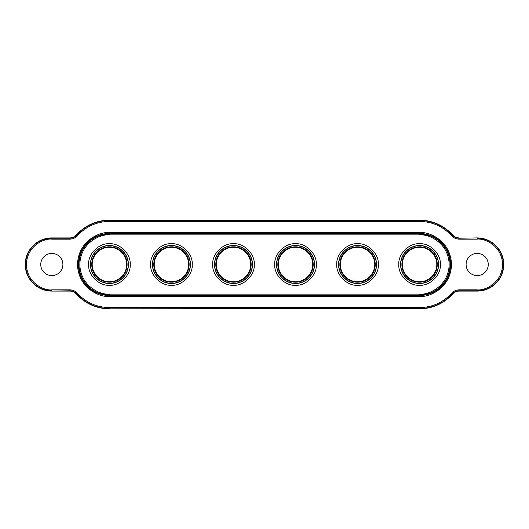 <?xml version="1.0" encoding="UTF-8"?>
<svg xmlns="http://www.w3.org/2000/svg" width="529" height="529" viewBox="0 0 529 529"><rect width="100%" height="100%" fill="white"/><g stroke="black" fill="none" stroke-linecap="round" stroke-linejoin="round"><path stroke-width="0.79" d="M109.424 285.276C98.963 286.07 87.854 274.968 88.647 264.5C87.854 254.039 98.956 242.93 109.424 243.724C119.885 242.93 130.994 254.032 130.2 264.5C130.994 274.961 119.891 286.07 109.424 285.276M171.456 285.276C160.995 286.07 149.886 274.968 150.672 264.5C149.886 254.039 160.988 242.93 171.456 243.724C181.916 242.93 193.025 254.032 192.232 264.5C193.025 274.961 181.916 286.07 171.456 285.276M233.487 285.276C223.02 286.07 211.911 274.968 212.704 264.5C211.911 254.039 223.02 242.93 233.487 243.724C243.948 242.93 255.057 254.032 254.264 264.5C255.057 274.961 243.948 286.07 233.487 285.276M295.513 285.276C285.052 286.07 273.943 274.968 274.736 264.5C273.943 254.039 285.052 242.93 295.513 243.724C305.974 242.93 317.089 254.032 316.296 264.5C317.089 274.961 305.98 286.07 295.513 285.276M357.544 285.276C347.084 286.07 335.975 274.968 336.768 264.5C335.975 254.039 347.084 242.93 357.544 243.724C368.005 242.93 379.121 254.032 378.328 264.5C379.114 274.961 368.012 286.07 357.544 285.276M419.576 285.276C409.115 286.07 398.006 274.968 398.8 264.5C398.006 254.039 409.109 242.93 419.576 243.724C430.037 242.93 441.146 254.032 440.353 264.5C441.146 274.961 430.044 286.07 419.576 285.276M477.178 275.576A11.076 11.076 0 0 1 466.102 264.5A11.076 11.076 0 0 1 477.178 253.424A11.076 11.076 0 0 1 488.254 264.5A11.076 11.076 0 0 1 477.178 275.576M51.822 275.576A11.076 11.076 0 0 1 40.746 264.5A11.076 11.076 0 0 1 51.822 253.424A11.076 11.076 0 0 1 62.898 264.5A11.076 11.076 0 0 1 51.822 275.576M109.424 245.681A18.819 18.819 0 0 0 90.604 264.5A18.819 18.819 0 0 0 109.424 283.319A18.819 18.819 0 0 0 128.243 264.5A18.819 18.819 0 0 0 109.424 245.681M171.456 245.681A18.819 18.819 0 0 0 152.636 264.5A18.819 18.819 0 0 0 171.456 283.319A18.819 18.819 0 0 0 190.275 264.5A18.819 18.819 0 0 0 171.456 245.681M233.487 245.681A18.819 18.819 0 0 0 214.662 264.5A18.819 18.819 0 0 0 233.487 283.319A18.819 18.819 0 0 0 252.307 264.5A18.819 18.819 0 0 0 233.487 245.681M295.513 245.681A18.819 18.819 0 0 0 276.693 264.5A18.819 18.819 0 0 0 295.513 283.319A18.819 18.819 0 0 0 314.338 264.5A18.819 18.819 0 0 0 295.513 245.681M357.544 245.681A18.819 18.819 0 0 0 338.725 264.5A18.819 18.819 0 0 0 357.544 283.319A18.819 18.819 0 0 0 376.364 264.5A18.819 18.819 0 0 0 357.544 245.681M419.576 245.681A18.819 18.819 0 0 0 400.757 264.5A18.819 18.819 0 0 0 419.576 283.319A18.819 18.819 0 0 0 438.396 264.5A18.819 18.819 0 0 0 419.576 245.681M459.205 237.918C456.587 237.865 454.385 236.886 452.606 234.962A44.31 44.31 0 0 0 419.576 220.19L109.424 220.19A44.31 44.31 0 0 0 76.394 234.962C74.615 236.886 72.413 237.871 69.795 237.918L51.822 237.918A26.582 26.582 0 0 0 25.24 264.5A26.582 26.582 0 0 0 51.822 291.082L69.795 291.082C72.413 291.135 74.615 292.114 76.394 294.038A44.31 44.31 0 0 0 109.424 308.81L419.576 308.81A44.31 44.31 0 0 0 452.606 294.038C454.385 292.114 456.587 291.129 459.205 291.082L477.178 291.082A26.582 26.582 0 0 0 503.76 264.5A26.582 26.582 0 0 0 477.178 237.918L459.06 238.242C456.441 238.195 454.232 237.204 452.44 235.273L452.606 234.962M452.606 294.038L452.44 293.727C454.219 291.803 456.421 290.811 459.06 290.758L459.205 291.082M69.795 291.082L69.94 290.758C72.559 290.805 74.768 291.796 76.56 293.727L76.394 294.038M76.394 234.962L76.56 235.273C74.781 237.197 72.579 238.189 69.94 238.242L69.795 237.918M123.786 274.029A17.239 17.239 0 0 0 118.952 250.138A17.239 17.239 0 0 0 95.061 254.971A17.239 17.239 0 0 0 99.895 278.862A17.239 17.239 0 0 0 123.786 274.029M94.691 254.727A17.682 17.682 0 0 1 119.197 249.767A17.682 17.682 0 0 1 124.156 274.273A17.682 17.682 0 0 1 99.65 279.233A17.682 17.682 0 0 1 94.691 254.727M185.818 274.029A17.239 17.239 0 0 0 180.984 250.138A17.239 17.239 0 0 0 157.093 254.971A17.239 17.239 0 0 0 161.927 278.862A17.239 17.239 0 0 0 185.818 274.029M156.723 254.727A17.682 17.682 0 0 1 181.229 249.767A17.682 17.682 0 0 1 186.188 274.273A17.682 17.682 0 0 1 161.682 279.233A17.682 17.682 0 0 1 156.723 254.727M247.85 274.029A17.239 17.239 0 0 0 243.016 250.138A17.239 17.239 0 0 0 219.125 254.971A17.239 17.239 0 0 0 223.959 278.862A17.239 17.239 0 0 0 247.85 274.029M218.755 254.727A17.682 17.682 0 0 1 243.261 249.767A17.682 17.682 0 0 1 248.213 274.273A17.682 17.682 0 0 1 223.714 279.233A17.682 17.682 0 0 1 218.755 254.727M309.875 274.029A17.239 17.239 0 0 0 305.041 250.138A17.239 17.239 0 0 0 281.15 254.971A17.239 17.239 0 0 0 285.984 278.862A17.239 17.239 0 0 0 309.875 274.029M280.787 254.727A17.682 17.682 0 0 1 305.286 249.767A17.682 17.682 0 0 1 310.245 274.273A17.682 17.682 0 0 1 285.739 279.233A17.682 17.682 0 0 1 280.787 254.727M371.907 274.029A17.239 17.239 0 0 0 367.073 250.138A17.239 17.239 0 0 0 343.182 254.971A17.239 17.239 0 0 0 348.016 278.862A17.239 17.239 0 0 0 371.907 274.029M342.812 254.727A17.682 17.682 0 0 1 367.318 249.767A17.682 17.682 0 0 1 372.277 274.273A17.682 17.682 0 0 1 347.771 279.233A17.682 17.682 0 0 1 342.812 254.727M433.939 274.029A17.239 17.239 0 0 0 429.105 250.138A17.239 17.239 0 0 0 405.214 254.971A17.239 17.239 0 0 0 410.048 278.862A17.239 17.239 0 0 0 433.939 274.029M404.844 254.727A17.682 17.682 0 0 1 429.35 249.767A17.682 17.682 0 0 1 434.309 274.273A17.682 17.682 0 0 1 409.803 279.233A17.682 17.682 0 0 1 404.844 254.727M109.424 283.504A19.004 19.004 0 0 1 90.419 264.5A19.004 19.004 0 0 1 109.424 245.496A19.004 19.004 0 0 1 128.428 264.5A19.004 19.004 0 0 1 109.424 283.504M171.456 283.504A19.004 19.004 0 0 1 152.445 264.5A19.004 19.004 0 0 1 171.456 245.496A19.004 19.004 0 0 1 190.46 264.5A19.004 19.004 0 0 1 171.456 283.504M233.487 283.504A19.004 19.004 0 0 1 214.476 264.5A19.004 19.004 0 0 1 233.487 245.496A19.004 19.004 0 0 1 252.492 264.5A19.004 19.004 0 0 1 233.487 283.504M295.513 283.504A19.004 19.004 0 0 1 276.508 264.5A19.004 19.004 0 0 1 295.513 245.496A19.004 19.004 0 0 1 314.524 264.5A19.004 19.004 0 0 1 295.513 283.504M357.544 283.504A19.004 19.004 0 0 1 338.54 264.5A19.004 19.004 0 0 1 357.544 245.496A19.004 19.004 0 0 1 376.555 264.5A19.004 19.004 0 0 1 357.544 283.504M419.576 283.504A19.004 19.004 0 0 1 400.572 264.5A19.004 19.004 0 0 1 419.576 245.496A19.004 19.004 0 0 1 438.581 264.5A19.004 19.004 0 0 1 419.576 283.504M419.576 220.19L419.576 220.52A43.98 43.98 0 0 1 452.44 235.273L451.779 235.861C453.75 237.984 456.177 239.075 459.06 239.128L477.178 239.128C484.597 238.11 502.206 245.721 502.55 264.5C502.206 283.279 484.597 290.89 477.178 289.872L459.06 289.872C456.157 289.932 453.73 291.023 451.779 293.139C443.097 302.528 432.358 307.349 419.576 307.594L109.424 307.594C96.642 307.349 85.903 302.528 77.221 293.139C75.25 291.016 72.823 289.925 69.94 289.872L51.822 289.872C44.403 290.89 26.794 283.279 26.45 264.5C26.794 245.721 44.403 238.11 51.822 239.128L69.94 239.128C72.843 239.068 75.27 237.977 77.221 235.861C85.903 226.472 96.642 221.651 109.424 221.406L419.576 221.406C432.358 221.651 443.097 226.472 451.779 235.861M459.06 239.128L459.06 238.242L477.178 237.918M477.178 239.128L477.178 238.242A26.258 26.258 0 0 1 503.436 264.5A26.258 26.258 0 0 1 477.178 290.758L477.178 291.082M477.178 289.872L477.178 290.758L459.06 290.758L459.06 289.872M451.779 293.139L452.44 293.727A43.98 43.98 0 0 1 419.576 308.48L419.576 308.81M419.576 307.594L419.576 308.48L109.424 308.81M109.424 307.594L109.424 308.48A43.98 43.98 0 0 1 76.56 293.727L77.221 293.139M69.94 289.872L69.94 290.758L51.822 291.082M51.822 289.872L51.822 290.758A26.258 26.258 0 0 1 25.564 264.5A26.258 26.258 0 0 1 51.822 238.242L51.822 237.918M51.822 239.128L51.822 238.242L69.94 238.242L69.94 239.128M77.221 235.861L76.56 235.273A43.98 43.98 0 0 1 109.424 220.52L109.424 220.19M109.424 221.406L109.424 220.52L419.576 220.52L419.576 221.406M109.424 232.621C100.1 231.338 77.981 240.907 77.545 264.5C77.981 288.093 100.1 297.662 109.424 296.379L419.576 296.379C428.9 297.662 451.019 288.093 451.455 264.5C451.019 240.907 428.9 231.338 419.576 232.621L109.424 232.621L109.424 233.507A30.993 30.993 0 0 0 78.431 264.5A30.993 30.993 0 0 0 109.424 295.493L419.576 295.493L419.576 296.379M109.424 296.379L109.424 294.957A30.457 30.457 0 0 1 78.966 264.5A30.457 30.457 0 0 1 109.424 234.043L109.424 233.507L419.576 233.507L419.576 232.621M419.576 294.071L419.576 295.493A30.993 30.993 0 0 0 450.569 264.5A30.993 30.993 0 0 0 419.576 233.507L419.576 234.043A30.457 30.457 0 0 1 450.034 264.5A30.457 30.457 0 0 1 419.576 294.957L109.424 294.957L109.424 294.071C100.775 295.261 80.256 286.387 79.853 264.5C80.256 242.613 100.775 233.739 109.424 234.929L109.424 234.043L419.576 234.043L419.576 234.929C428.226 233.739 448.744 242.613 449.147 264.5C448.744 286.387 428.226 295.261 419.576 294.071L109.424 294.071M109.424 234.929L419.576 234.929"/></g></svg>
